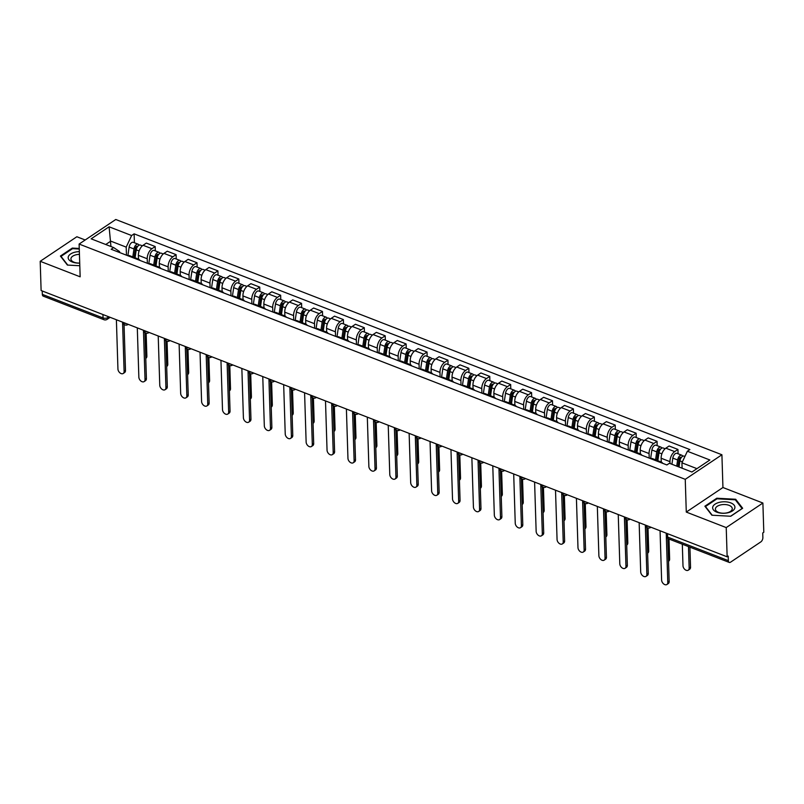 <?xml version="1.0" encoding="UTF-8"?>
<svg xmlns="http://www.w3.org/2000/svg" width="804" height="804" viewBox="0 0 804 804"><rect width="100%" height="100%" fill="white"/><g stroke="black" fill="none" stroke-linecap="round" stroke-linejoin="round"><path stroke-width="1.21" d="M85.194 239.984L76.852 236.748L40.2 261.3L41.115 290.535L727.148 556.81L726.223 527.585L762.885 503.023L722.937 487.515L721.912 454.762L115.776 219.492L79.114 244.054L685.249 479.325L686.284 512.078L726.223 527.585M762.885 503.023L763.8 532.258L762.735 532.972L762.875 537.524A3.427 1.869 111.2 0 1 760.825 541.896L730.585 562.157A3.427 1.869 111.2 0 1 729.248 562.418L668.526 538.851A3.427 1.869 -68.8 0 1 667.632 537.082L728.354 560.649A3.427 1.869 111.2 0 0 729.248 562.418M40.2 261.3L80.149 276.807L79.114 244.054M102.942 314.535L103.053 317.942A3.427 1.869 -68.8 0 0 103.947 319.711L43.225 296.133A3.427 1.869 -68.8 0 1 42.331 294.375L103.053 317.942A3.427 1.769 -1.8 0 0 107.867 317.55L108.912 316.846M42.22 290.968L42.331 294.375M728.354 560.649L728.213 556.097L727.148 556.81M670.044 463.526L669.983 461.667A7.889 4.301 -68.8 0 1 674.687 451.617L677.943 449.436L669.099 445.999L665.843 448.18A7.889 4.301 111.2 0 0 661.139 458.23L661.26 462.029M659.411 462.049A7.889 4.301 -68.8 0 1 661.3 462.049A7.889 4.301 -68.8 0 1 662.687 463.325M678.084 453.778L677.943 449.436M661.3 462.049L652.446 458.612A7.889 4.301 111.2 0 0 650.567 458.622M649.22 458.099L649.069 453.556A7.889 4.301 -68.8 0 1 653.773 443.506L657.039 441.316L648.195 437.889L644.929 440.069A7.889 4.301 111.2 0 0 640.225 450.119L640.346 453.918M638.497 453.938A7.889 4.301 -68.8 0 1 640.386 453.928A7.889 4.301 -68.8 0 1 641.773 455.205M657.169 445.657L657.039 441.316M640.386 453.928L631.542 450.501A7.889 4.301 111.2 0 0 629.653 450.501M628.306 449.979L628.165 445.436A7.889 4.301 -68.8 0 1 632.869 435.386L636.125 433.205L627.281 429.768L624.025 431.949A7.889 4.301 111.2 0 0 619.321 441.999L619.432 445.798M617.593 445.818A7.889 4.301 -68.8 0 1 619.472 445.818A7.889 4.301 -68.8 0 1 620.869 447.094M636.265 437.547L636.125 433.205M619.472 445.818L610.628 442.381A7.889 4.301 111.2 0 0 608.739 442.391M607.392 441.868L607.251 437.316A7.889 4.301 -68.8 0 1 611.955 427.266L615.221 425.085L606.367 421.648L603.111 423.839A7.889 4.301 111.2 0 0 598.407 433.889L598.528 437.688M596.679 437.708A7.889 4.301 -68.8 0 1 598.568 437.698A7.889 4.301 -68.8 0 1 599.955 438.974M615.351 429.426L615.221 425.085M598.568 437.698L589.714 434.26A7.889 4.301 111.2 0 0 587.835 434.271M586.488 433.748L586.347 429.205A7.889 4.301 -68.8 0 1 591.051 419.155L594.307 416.964L585.463 413.537L582.196 415.718A7.889 4.301 111.2 0 0 577.493 425.768L577.614 429.567M575.764 429.587A7.889 4.301 -68.8 0 1 577.654 429.577A7.889 4.301 -68.8 0 1 579.041 430.864M594.437 421.316L594.307 416.964M577.654 429.577L568.81 426.15A7.889 4.301 111.2 0 0 566.92 426.15M565.574 425.628L565.433 421.085A7.889 4.301 -68.8 0 1 570.136 411.035L573.393 408.854L564.549 405.417L561.292 407.598A7.889 4.301 111.2 0 0 556.589 417.658L556.7 421.447A7.889 4.301 -68.8 0 1 558.137 422.743M554.861 421.467A7.889 4.301 -68.8 0 1 556.74 421.467L547.896 418.03A7.889 4.301 111.2 0 0 546.006 418.04M573.533 413.196L573.393 408.854M544.66 417.517L544.519 412.975A7.889 4.301 -68.8 0 1 549.222 402.925L552.489 400.734L543.635 397.307L540.378 399.487A7.889 4.301 111.2 0 0 535.675 409.537L535.796 413.336A7.889 4.301 -68.8 0 1 537.223 414.623M533.946 413.356A7.889 4.301 -68.8 0 1 535.836 413.346L526.992 409.919A7.889 4.301 111.2 0 0 525.102 409.919M552.619 405.075L552.489 400.734M523.756 409.397L523.615 404.854A7.889 4.301 -68.8 0 1 528.318 394.804L531.575 392.623L522.731 389.186L519.464 391.367A7.889 4.301 111.2 0 0 514.761 401.417L514.882 405.216M513.032 405.236A7.889 4.301 -68.8 0 1 514.922 405.236A7.889 4.301 -68.8 0 1 516.309 406.512M531.715 396.965L531.575 392.623M514.922 405.236L506.078 401.799A7.889 4.301 111.2 0 0 504.188 401.809M502.842 401.286L502.701 396.734A7.889 4.301 -68.8 0 1 507.404 386.684L510.661 384.503L501.817 381.066L498.56 383.257A7.889 4.301 111.2 0 0 493.857 393.307L493.978 397.106M492.128 397.126A7.889 4.301 -68.8 0 1 494.008 397.116A7.889 4.301 -68.8 0 1 495.405 398.392M510.801 388.845L510.661 384.503M494.008 397.116L485.164 393.679A7.889 4.301 111.2 0 0 483.274 393.689M481.928 393.166L481.787 388.623A7.889 4.301 -68.8 0 1 486.49 378.573L489.757 376.383L480.903 372.955L477.646 375.136A7.889 4.301 111.2 0 0 472.943 385.186L473.064 388.985M471.214 389.005A7.889 4.301 -68.8 0 1 473.104 388.995A7.889 4.301 -68.8 0 1 474.491 390.282M489.887 380.734L489.757 376.383M473.104 388.995L464.26 385.568A7.889 4.301 111.2 0 0 462.37 385.568M461.024 385.046L460.883 380.503A7.889 4.301 -68.8 0 1 465.586 370.453L468.843 368.272L459.999 364.835L456.732 367.016A7.889 4.301 111.2 0 0 452.029 377.076L452.149 380.865M450.3 380.895A7.889 4.301 -68.8 0 1 452.19 380.885A7.889 4.301 -68.8 0 1 453.577 382.161M468.983 372.614L468.843 368.272M452.19 380.885L443.346 377.448A7.889 4.301 111.2 0 0 441.456 377.458M440.11 376.935L439.969 372.393A7.889 4.301 -68.8 0 1 444.672 362.343L447.928 360.152L439.084 356.725L435.828 358.906A7.889 4.301 111.2 0 0 431.125 368.956L431.245 372.754M429.396 372.775A7.889 4.301 -68.8 0 1 431.286 372.765A7.889 4.301 -68.8 0 1 432.673 374.041M448.069 364.493L447.928 360.152M431.286 372.765L422.432 369.337A7.889 4.301 111.2 0 0 420.552 369.337M419.206 368.815L419.055 364.272A7.889 4.301 -68.8 0 1 423.758 354.222L427.024 352.041L418.17 348.604L414.914 350.785A7.889 4.301 111.2 0 0 410.211 360.835L410.331 364.634M408.482 364.654A7.889 4.301 -68.8 0 1 410.372 364.654A7.889 4.301 -68.8 0 1 411.759 365.931M427.155 356.383L427.024 352.041M410.372 364.654L401.528 361.217A7.889 4.301 111.2 0 0 399.638 361.227M398.292 360.705L398.151 356.152A7.889 4.301 -68.8 0 1 402.854 346.102L406.11 343.921L397.266 340.484L394 342.675A7.889 4.301 111.2 0 0 389.297 352.725L389.417 356.524A7.889 4.301 -68.8 0 1 390.844 357.81M387.578 356.544A7.889 4.301 -68.8 0 1 389.458 356.534L380.614 353.097A7.889 4.301 111.2 0 0 378.724 353.107M406.251 348.263L406.11 343.921M377.377 352.584L377.237 348.042A7.889 4.301 -68.8 0 1 381.94 337.992L385.196 335.801L376.352 332.374L373.096 334.554A7.889 4.301 111.2 0 0 368.393 344.604L368.513 348.403M366.664 348.423A7.889 4.301 -68.8 0 1 368.554 348.423A7.889 4.301 -68.8 0 1 369.94 349.7M385.337 340.152L385.196 335.801M368.554 348.423L359.7 344.986A7.889 4.301 111.2 0 0 357.82 344.986M356.473 344.464L356.323 339.921A7.889 4.301 -68.8 0 1 361.026 329.871L364.292 327.69L355.448 324.253L352.182 326.444A7.889 4.301 111.2 0 0 347.479 336.494L347.599 340.283M345.75 340.313A7.889 4.301 -68.8 0 1 347.64 340.303A7.889 4.301 -68.8 0 1 349.026 341.579M364.423 332.032L364.292 327.69M347.64 340.303L338.796 336.866A7.889 4.301 111.2 0 0 336.906 336.876M335.559 336.353L335.419 331.811A7.889 4.301 -68.8 0 1 340.122 321.761L343.378 319.57L334.534 316.143L331.278 318.324A7.889 4.301 111.2 0 0 326.565 328.374L326.685 332.173M324.846 332.193A7.889 4.301 -68.8 0 1 326.726 332.183A7.889 4.301 -68.8 0 1 328.112 333.459M343.519 323.911L343.378 319.57M326.726 332.183L317.881 328.756A7.889 4.301 111.2 0 0 315.992 328.756M314.645 328.233L314.505 323.69A7.889 4.301 -68.8 0 1 319.208 313.64L322.464 311.46L313.62 308.022L310.364 310.203A7.889 4.301 111.2 0 0 305.661 320.253L305.781 324.052M303.932 324.072A7.889 4.301 -68.8 0 1 305.821 324.072A7.889 4.301 -68.8 0 1 307.208 325.349M322.605 315.801L322.464 311.46M305.821 324.072L296.967 320.635A7.889 4.301 111.2 0 0 295.088 320.645M293.741 320.123L293.591 315.57A7.889 4.301 -68.8 0 1 298.304 305.52L301.56 303.339L292.716 299.902L289.45 302.093A7.889 4.301 111.2 0 0 284.747 312.143L284.867 315.942M283.018 315.962A7.889 4.301 -68.8 0 1 284.907 315.952A7.889 4.301 -68.8 0 1 286.294 317.228M301.691 307.681L301.56 303.339M284.907 315.952L276.063 312.515A7.889 4.301 111.2 0 0 274.174 312.525M272.827 312.002L272.687 307.46A7.889 4.301 -68.8 0 1 277.39 297.41L280.646 295.229L271.802 291.792L268.546 293.973A7.889 4.301 111.2 0 0 263.843 304.023L263.953 307.821M262.114 307.842A7.889 4.301 -68.8 0 1 263.993 307.842A7.889 4.301 -68.8 0 1 265.39 309.118M280.787 299.57L280.646 295.229M263.993 307.842L255.149 304.404A7.889 4.301 111.2 0 0 253.26 304.404M251.913 303.882L251.773 299.339A7.889 4.301 -68.8 0 1 256.476 289.289L259.742 287.108L250.888 283.671L247.632 285.862A7.889 4.301 111.2 0 0 242.929 295.912L243.049 299.701M241.2 299.731A7.889 4.301 -68.8 0 1 243.089 299.721A7.889 4.301 -68.8 0 1 244.476 300.997M259.873 291.45L259.742 287.108M243.089 299.721L234.235 296.284A7.889 4.301 111.2 0 0 232.356 296.294M231.009 295.772L230.869 291.229A7.889 4.301 -68.8 0 1 235.572 281.179L238.828 278.988L229.984 275.561L226.718 277.742A7.889 4.301 111.2 0 0 222.015 287.792L222.135 291.591A7.889 4.301 -68.8 0 1 223.562 292.877M220.286 291.611A7.889 4.301 -68.8 0 1 222.175 291.601L213.331 288.174A7.889 4.301 111.2 0 0 211.442 288.174M238.959 283.33L238.828 278.988M210.095 287.651L209.955 283.108A7.889 4.301 -68.8 0 1 214.658 273.058L217.914 270.878L209.07 267.441L205.814 269.621A7.889 4.301 111.2 0 0 201.111 279.671L201.221 283.47M199.382 283.49A7.889 4.301 -68.8 0 1 201.261 283.49A7.889 4.301 -68.8 0 1 202.658 284.767M218.055 275.219L217.914 270.878M201.261 283.49L192.417 280.053A7.889 4.301 111.2 0 0 190.528 280.063M189.181 279.541L189.04 274.988A7.889 4.301 -68.8 0 1 193.744 264.938L197.01 262.757L188.156 259.32L184.9 261.511A7.889 4.301 111.2 0 0 180.196 271.561L180.317 275.36M178.468 275.38A7.889 4.301 -68.8 0 1 180.357 275.37A7.889 4.301 -68.8 0 1 181.744 276.646M197.141 267.099L197.01 262.757M180.357 275.37L171.513 271.933A7.889 4.301 111.2 0 0 169.624 271.943M168.277 271.42L168.136 266.878A7.889 4.301 -68.8 0 1 172.84 256.828L176.096 254.647L167.252 251.21L163.986 253.391A7.889 4.301 111.2 0 0 159.282 263.441L159.403 267.24M157.554 267.26A7.889 4.301 -68.8 0 1 159.443 267.26A7.889 4.301 -68.8 0 1 160.83 268.536M176.237 258.988L176.096 254.647M159.443 267.26L150.599 263.823A7.889 4.301 111.2 0 0 148.71 263.833M147.363 263.3L147.222 258.757A7.889 4.301 -68.8 0 1 151.926 248.707L155.182 246.526L146.338 243.089L143.082 245.28A7.889 4.301 111.2 0 0 138.378 255.33L138.499 259.119M136.65 259.149A7.889 4.301 -68.8 0 1 138.539 259.139A7.889 4.301 -68.8 0 1 139.926 260.416M155.323 250.868L155.182 246.526M138.539 259.139L129.685 255.702A7.889 4.301 111.2 0 0 127.806 255.712M696.947 468.652L681.933 462.823L682.104 468.209M681.933 462.823L687.36 451.245L709.872 459.988L691.922 472.018L669.4 463.275L666.888 464.953L111.153 249.25L113.665 247.572L91.143 238.828L109.103 226.798L131.625 235.542L126.198 247.119L110.781 241.14L105.766 244.496M687.36 451.245L689.872 449.567L134.127 233.853L131.625 235.542M721.912 454.762L685.249 479.325M722.937 487.515L686.284 512.078M704.887 506.208L711.872 515.213L730.756 516.248L742.665 508.269L735.68 499.264L716.796 498.229L704.887 506.208M79.254 248.456L72.32 248.074L60.411 256.054L67.395 265.069L79.797 265.742M110.952 246.516L109.103 226.798M126.459 255.19L126.198 247.119M113.665 247.572L119.575 251.562L119.605 252.526M134.409 242.758L134.127 233.853M716.816 498.942L716.796 498.229M735.72 500.309L735.68 499.264M72.35 248.788L72.32 248.074M667.812 538.469L669.169 581.493A3.94 2.613 56.2 0 1 668.285 583.573L666.888 584.508A3.94 2.613 -123.8 0 0 667.782 582.428L666.235 533.173M660.064 530.781L661.612 580.036A3.94 2.613 -123.8 0 0 663.571 583.865A3.94 2.613 -123.8 0 0 666.888 584.508M679.018 467.003L679.923 460.863A4.291 2.342 -68.8 0 1 684.083 456.109L684.928 456.431M682.315 544.197L682.988 565.714A3.94 2.613 -123.8 0 0 684.948 569.544A3.94 2.613 -123.8 0 0 688.264 570.187A3.94 2.613 -123.8 0 0 689.149 568.106L688.475 546.589M677.963 466.601L678.998 459.586A2.06 1.126 -68.8 0 1 680.998 457.295A2.06 1.126 -68.8 0 1 681.289 457.536M676.737 466.119L677.641 459.978A4.291 2.342 -68.8 0 1 681.802 455.225A4.291 2.342 -68.8 0 1 682.717 456.25M671.913 464.25L672.817 458.109A4.291 2.342 -68.8 0 1 676.978 453.345L681.802 455.225M689.912 547.142L690.546 567.172A3.94 2.613 56.2 0 1 689.651 569.252L688.264 570.187M646.808 527.414L648.255 573.383A3.94 2.613 56.2 0 1 647.371 575.463L645.984 576.388A3.94 2.613 -123.8 0 0 646.868 574.307L645.321 525.052M639.15 522.66L640.698 571.915A3.94 2.613 -123.8 0 0 642.667 575.744A3.94 2.613 -123.8 0 0 645.984 576.388M625.904 519.294L627.351 565.262A3.94 2.613 56.2 0 1 626.457 567.343L625.07 568.277A3.94 2.613 -123.8 0 0 625.954 566.197L624.406 516.932M618.246 514.54L619.794 563.805A3.94 2.613 -123.8 0 0 621.753 567.624A3.94 2.613 -123.8 0 0 625.07 568.277M734.806 508.128A11.145 5.749 -1.8 0 0 725.449 501.807A11.145 5.749 -1.8 0 0 712.766 506.932A11.145 5.749 -1.8 0 0 722.123 513.253A11.145 5.749 -1.8 0 0 734.806 508.128M732.173 509.324A8.442 4.352 -1.8 0 0 732.263 508.6A8.442 4.352 -1.8 0 0 724.394 504.52A8.442 4.352 -1.8 0 0 715.49 508.419A8.442 4.352 -1.8 0 0 715.389 509.133A8.442 4.352 -1.8 0 0 723.268 513.223A8.442 4.352 -1.8 0 0 732.173 509.324M712.223 515.233L705.48 506.53L717.017 498.802L735.328 499.797L742.092 508.53L730.585 516.238M79.355 251.632A11.145 5.749 -1.8 0 0 68.3 256.777A11.145 5.749 -1.8 0 0 79.717 263.119M79.435 254.365A8.442 4.352 -1.8 0 0 71.013 258.265A8.442 4.352 -1.8 0 0 70.923 258.988A8.442 4.352 -1.8 0 0 79.717 263.059M67.757 265.089L61.014 256.386L72.551 248.657L79.274 249.019M657.833 460.702L659.009 452.742A4.291 2.342 -68.8 0 1 663.169 447.989L665.119 448.743M656.788 460.3L658.084 451.466A2.06 1.126 -68.8 0 1 660.084 449.185A2.06 1.126 -68.8 0 1 660.385 449.416M655.561 459.818L656.727 451.858A4.291 2.342 -68.8 0 1 660.888 447.104A4.291 2.342 -68.8 0 1 661.803 448.14M650.637 458.592L651.903 449.989A4.291 2.342 -68.8 0 1 656.064 445.235L660.888 447.104M668.998 539.032L669.631 559.061A3.94 2.613 56.2 0 1 668.747 561.142L668.536 561.282M636.929 452.592L638.105 444.632A4.291 2.342 -68.8 0 1 642.255 439.868L644.205 440.632M635.874 452.18L637.18 443.346A2.06 1.126 -68.8 0 1 639.17 441.064A2.06 1.126 -68.8 0 1 639.471 441.296M634.647 451.707L635.823 443.748A4.291 2.342 -68.8 0 1 639.984 438.984A4.291 2.342 -68.8 0 1 640.889 440.019M629.723 450.481L630.999 441.868A4.291 2.342 -68.8 0 1 635.16 437.115L639.984 438.984M647.994 527.937L648.717 550.941A3.94 2.613 56.2 0 1 647.833 553.021L647.622 553.162M604.99 511.183L606.437 557.152A3.94 2.613 56.2 0 1 605.553 559.232L604.156 560.157A3.94 2.613 -123.8 0 0 605.05 558.076L603.502 508.821M597.332 506.43L598.879 555.685A3.94 2.613 -123.8 0 0 600.839 559.514A3.94 2.613 -123.8 0 0 604.156 560.157M584.086 503.063L585.523 549.031A3.94 2.613 56.2 0 1 584.639 551.112L583.252 552.046A3.94 2.613 -123.8 0 0 584.136 549.966L582.588 500.701M576.418 498.309L577.976 547.564A3.94 2.613 -123.8 0 0 579.935 551.393A3.94 2.613 -123.8 0 0 583.252 552.046M563.172 494.942L564.619 540.911A3.94 2.613 56.2 0 1 563.725 542.991L562.338 543.926A3.94 2.613 -123.8 0 0 563.222 541.846L561.674 492.591M555.514 490.199L557.061 539.454A3.94 2.613 -123.8 0 0 559.021 543.283A3.94 2.613 -123.8 0 0 562.338 543.926M616.015 444.471L617.191 436.512A4.291 2.342 -68.8 0 1 621.351 431.758L623.301 432.512M614.97 444.059L616.266 435.235A2.06 1.126 -68.8 0 1 618.266 432.954A2.06 1.126 -68.8 0 1 618.557 433.185M613.733 443.587L614.909 435.627A4.291 2.342 -68.8 0 1 619.07 430.874A4.291 2.342 -68.8 0 1 619.984 431.909M608.819 442.361L610.085 433.758A4.291 2.342 -68.8 0 1 614.246 428.994L619.07 430.874M627.09 519.816L627.813 542.831A3.94 2.613 56.2 0 1 626.919 544.911L626.708 545.052M595.111 436.351L596.277 428.401A4.291 2.342 -68.8 0 1 600.437 423.638L602.387 424.391M594.055 435.949L595.352 427.115A2.06 1.126 -68.8 0 1 597.352 424.834A2.06 1.126 -68.8 0 1 597.653 425.065M592.829 435.466L594.005 427.517A4.291 2.342 -68.8 0 1 598.156 422.753A4.291 2.342 -68.8 0 1 599.07 423.788M587.905 434.25L589.171 425.638A4.291 2.342 -68.8 0 1 593.332 420.884L598.156 422.753M606.176 511.706L606.899 534.71A3.94 2.613 56.2 0 1 606.015 536.791L605.804 536.931M574.197 428.241L575.373 420.281A4.291 2.342 -68.8 0 1 579.523 415.527L581.473 416.281M573.141 427.828L574.448 419.005A2.06 1.126 -68.8 0 1 576.438 416.713A2.06 1.126 -68.8 0 1 576.739 416.954M571.915 427.356L573.091 419.397A4.291 2.342 -68.8 0 1 577.252 414.643A4.291 2.342 -68.8 0 1 578.156 415.668M566.991 426.13L568.267 417.527A4.291 2.342 -68.8 0 1 572.428 412.764L577.252 414.643M585.262 503.585L585.985 526.6A3.94 2.613 56.2 0 1 585.101 528.67L584.89 528.821M542.258 486.832L543.705 532.801A3.94 2.613 56.2 0 1 542.821 534.881L541.424 535.806A3.94 2.613 -123.8 0 0 542.318 533.725L540.77 484.47M534.6 482.078L536.147 531.333A3.94 2.613 -123.8 0 0 538.107 535.162A3.94 2.613 -123.8 0 0 541.424 535.806M553.283 420.12L554.458 412.161A4.291 2.342 -68.8 0 1 558.619 407.407L560.569 408.161M552.237 419.718L553.534 410.884A2.06 1.126 -68.8 0 1 555.534 408.603A2.06 1.126 -68.8 0 1 555.835 408.834M551.011 419.236L552.177 411.276A4.291 2.342 -68.8 0 1 556.338 406.522A4.291 2.342 -68.8 0 1 557.252 407.558M546.087 418.01L547.353 409.407A4.291 2.342 -68.8 0 1 551.514 404.653L556.338 406.522M564.358 495.475L565.081 518.479A3.94 2.613 56.2 0 1 564.187 520.56L563.976 520.701M521.354 478.712L522.791 524.68A3.94 2.613 56.2 0 1 521.907 526.761L520.52 527.695A3.94 2.613 -123.8 0 0 521.404 525.615L519.856 476.35M513.696 473.958L515.243 523.223A3.94 2.613 -123.8 0 0 517.203 527.042A3.94 2.613 -123.8 0 0 520.52 527.695M532.379 412.01L533.544 404.05A4.291 2.342 -68.8 0 1 537.705 399.286L539.655 400.05M531.323 411.598L532.63 402.764A2.06 1.126 -68.8 0 1 534.62 400.482A2.06 1.126 -68.8 0 1 534.921 400.724M530.097 411.125L531.273 403.166A4.291 2.342 -68.8 0 1 535.424 398.402A4.291 2.342 -68.8 0 1 536.338 399.437M525.173 409.899L526.439 401.286A4.291 2.342 -68.8 0 1 530.6 396.533L535.424 398.402M543.444 487.355L544.167 510.359A3.94 2.613 56.2 0 1 543.283 512.439L543.072 512.58M500.44 470.601L501.887 516.57A3.94 2.613 56.2 0 1 500.992 518.65L499.606 519.575A3.94 2.613 -123.8 0 0 500.49 517.495L498.942 468.24M492.782 465.848L494.329 515.103A3.94 2.613 -123.8 0 0 496.289 518.932A3.94 2.613 -123.8 0 0 499.606 519.575M511.465 403.889L512.64 395.93A4.291 2.342 -68.8 0 1 516.801 391.176L518.741 391.93M510.409 403.477L511.716 394.653A2.06 1.126 -68.8 0 1 513.716 392.372A2.06 1.126 -68.8 0 1 514.007 392.603M509.183 403.005L510.359 395.045A4.291 2.342 -68.8 0 1 514.52 390.292A4.291 2.342 -68.8 0 1 515.424 391.327M504.269 401.779L505.535 393.176A4.291 2.342 -68.8 0 1 509.696 388.412L514.52 390.292M522.54 479.234L523.263 502.249A3.94 2.613 56.2 0 1 522.369 504.329L522.158 504.47M479.526 462.481L480.973 508.45A3.94 2.613 56.2 0 1 480.088 510.53L478.702 511.465A3.94 2.613 -123.8 0 0 479.586 509.384L478.038 460.119M471.868 457.727L473.415 506.982A3.94 2.613 -123.8 0 0 475.375 510.811A3.94 2.613 -123.8 0 0 478.702 511.465M490.551 395.769L491.726 387.819A4.291 2.342 -68.8 0 1 495.887 383.056L497.837 383.809M489.505 395.367L490.802 386.533A2.06 1.126 -68.8 0 1 492.802 384.252A2.06 1.126 -68.8 0 1 493.103 384.483M488.279 394.885L489.445 386.935A4.291 2.342 -68.8 0 1 493.606 382.171A4.291 2.342 -68.8 0 1 494.52 383.206M483.355 393.669L484.621 385.056A4.291 2.342 -68.8 0 1 488.782 380.302L493.606 382.171M501.626 471.124L502.349 494.128A3.94 2.613 56.2 0 1 501.465 496.209L501.254 496.349M458.622 454.361L460.059 500.329A3.94 2.613 56.2 0 1 459.174 502.41L457.788 503.344A3.94 2.613 -123.8 0 0 458.672 501.264L457.124 452.009M450.964 449.617L452.511 498.872A3.94 2.613 -123.8 0 0 454.471 502.701A3.94 2.613 -123.8 0 0 457.788 503.344M469.647 387.659L470.812 379.699A4.291 2.342 -68.8 0 1 474.973 374.945L476.923 375.699M468.591 387.247L469.898 378.423A2.06 1.126 -68.8 0 1 471.888 376.131A2.06 1.126 -68.8 0 1 472.189 376.372M467.365 386.774L468.541 378.815A4.291 2.342 -68.8 0 1 472.702 374.061A4.291 2.342 -68.8 0 1 473.606 375.086M462.441 385.548L463.717 376.945A4.291 2.342 -68.8 0 1 467.868 372.182L472.702 374.061M480.712 463.003L481.435 486.018A3.94 2.613 56.2 0 1 480.551 488.098L480.34 488.239M437.708 446.25L439.155 492.219A3.94 2.613 56.2 0 1 438.26 494.299L436.873 495.224A3.94 2.613 -123.8 0 0 437.768 493.143L436.22 443.888M430.05 441.496L431.597 490.752A3.94 2.613 -123.8 0 0 433.557 494.581A3.94 2.613 -123.8 0 0 436.873 495.224M448.732 379.538L449.908 371.579A4.291 2.342 -68.8 0 1 454.069 366.825L456.009 367.579M447.677 379.136L448.984 370.302A2.06 1.126 -68.8 0 1 450.984 368.021A2.06 1.126 -68.8 0 1 451.275 368.252M446.451 378.654L447.627 370.694A4.291 2.342 -68.8 0 1 451.788 365.941A4.291 2.342 -68.8 0 1 452.692 366.976M441.537 377.428L442.803 368.825A4.291 2.342 -68.8 0 1 446.964 364.071L451.788 365.941M459.808 454.893L460.531 477.898A3.94 2.613 56.2 0 1 459.637 479.978L459.426 480.119M416.794 438.13L418.241 484.098A3.94 2.613 56.2 0 1 417.356 486.179L415.969 487.113A3.94 2.613 -123.8 0 0 416.854 485.033L415.306 435.778M409.135 433.376L410.683 482.641A3.94 2.613 -123.8 0 0 412.643 486.46A3.94 2.613 -123.8 0 0 415.969 487.113M427.818 371.428L428.994 363.468A4.291 2.342 -68.8 0 1 433.155 358.705L435.105 359.468M426.773 371.016L428.07 362.182A2.06 1.126 -68.8 0 1 430.07 359.901A2.06 1.126 -68.8 0 1 430.371 360.142M425.547 370.543L426.713 362.584A4.291 2.342 -68.8 0 1 430.874 357.82A4.291 2.342 -68.8 0 1 431.788 358.855M420.623 369.317L421.889 360.705A4.291 2.342 -68.8 0 1 426.05 355.951L430.874 357.82M438.894 446.773L439.617 469.777A3.94 2.613 56.2 0 1 438.733 471.858L438.522 471.998M395.89 430.019L397.327 475.988A3.94 2.613 56.2 0 1 396.442 478.068L395.055 478.993A3.94 2.613 -123.8 0 0 395.94 476.913L394.392 427.658M388.231 425.266L389.779 474.521A3.94 2.613 -123.8 0 0 391.739 478.35A3.94 2.613 -123.8 0 0 395.055 478.993M406.914 363.307L408.08 355.348A4.291 2.342 -68.8 0 1 412.241 350.594L414.191 351.348M405.859 362.905L407.166 354.072A2.06 1.126 -68.8 0 1 409.156 351.79A2.06 1.126 -68.8 0 1 409.457 352.021M404.633 362.423L405.809 354.463A4.291 2.342 -68.8 0 1 409.97 349.71A4.291 2.342 -68.8 0 1 410.874 350.745M399.709 361.197L400.985 352.594A4.291 2.342 -68.8 0 1 405.136 347.83L409.97 349.71M417.979 438.662L418.703 461.667A3.94 2.613 56.2 0 1 417.819 463.747L417.608 463.888M374.976 421.899L376.423 467.868A3.94 2.613 56.2 0 1 375.538 469.948L374.141 470.883A3.94 2.613 -123.8 0 0 375.036 468.802L373.488 419.537M367.317 417.145L368.865 466.41A3.94 2.613 -123.8 0 0 370.825 470.229A3.94 2.613 -123.8 0 0 374.141 470.883M386 355.197L387.176 347.238A4.291 2.342 -68.8 0 1 391.337 342.474L393.277 343.228M384.945 354.785L386.252 345.951A2.06 1.126 -68.8 0 1 388.252 343.67A2.06 1.126 -68.8 0 1 388.543 343.901M383.719 354.303L384.895 346.353A4.291 2.342 -68.8 0 1 389.056 341.589A4.291 2.342 -68.8 0 1 389.97 342.625M378.805 353.087L380.071 344.474A4.291 2.342 -68.8 0 1 384.232 339.72L389.056 341.589M397.075 430.542L397.799 453.546A3.94 2.613 56.2 0 1 396.905 455.627L396.694 455.767M354.061 413.789L355.509 459.747A3.94 2.613 56.2 0 1 354.624 461.828L353.237 462.762A3.94 2.613 -123.8 0 0 354.122 460.682L352.574 411.427M346.403 409.035L347.951 458.29A3.94 2.613 -123.8 0 0 349.921 462.119A3.94 2.613 -123.8 0 0 353.237 462.762M365.086 347.077L366.262 339.117A4.291 2.342 -68.8 0 1 370.423 334.363L372.373 335.117M364.041 346.665L365.338 337.841A2.06 1.126 -68.8 0 1 367.338 335.549A2.06 1.126 -68.8 0 1 367.639 335.791M362.815 346.192L363.981 338.233A4.291 2.342 -68.8 0 1 368.142 333.479A4.291 2.342 -68.8 0 1 369.056 334.504M357.891 344.966L359.157 336.363A4.291 2.342 -68.8 0 1 363.318 331.6L368.142 333.479M376.161 422.422L376.885 445.436A3.94 2.613 56.2 0 1 376.001 447.516L375.79 447.657M333.157 405.668L334.605 451.637A3.94 2.613 56.2 0 1 333.71 453.717L332.323 454.642A3.94 2.613 -123.8 0 0 333.208 452.562L331.66 403.306M325.499 400.915L327.047 450.17A3.94 2.613 -123.8 0 0 329.007 453.999A3.94 2.613 -123.8 0 0 332.323 454.642M344.182 338.956L345.358 330.997A4.291 2.342 -68.8 0 1 349.509 326.243L351.459 326.997M343.127 338.554L344.434 329.72A2.06 1.126 -68.8 0 1 346.423 327.439A2.06 1.126 -68.8 0 1 346.725 327.67M341.901 338.072L343.077 330.112A4.291 2.342 -68.8 0 1 347.238 325.359A4.291 2.342 -68.8 0 1 348.142 326.394M336.976 336.856L338.253 328.243A4.291 2.342 -68.8 0 1 342.414 323.489L347.238 325.359M355.247 414.311L355.971 437.316A3.94 2.613 56.2 0 1 355.087 439.396L354.876 439.537M312.243 397.548L313.691 443.517A3.94 2.613 56.2 0 1 312.806 445.597L311.409 446.532A3.94 2.613 -123.8 0 0 312.304 444.451L310.756 395.196M304.585 392.794L306.133 442.059A3.94 2.613 -123.8 0 0 308.093 445.878A3.94 2.613 -123.8 0 0 311.409 446.532M323.268 330.846L324.444 322.886A4.291 2.342 -68.8 0 1 328.605 318.123L330.555 318.886M322.223 330.434L323.52 321.6A2.06 1.126 -68.8 0 1 325.519 319.319A2.06 1.126 -68.8 0 1 325.811 319.56M320.987 329.962L322.163 322.002A4.291 2.342 -68.8 0 1 326.323 317.238A4.291 2.342 -68.8 0 1 327.238 318.273M316.072 328.736L317.339 320.123A4.291 2.342 -68.8 0 1 321.499 315.369L326.323 317.238M334.343 406.191L335.067 429.195A3.94 2.613 56.2 0 1 334.173 431.276L333.962 431.416M291.339 389.437L292.777 435.406A3.94 2.613 56.2 0 1 291.892 437.487L290.505 438.411A3.94 2.613 -123.8 0 0 291.39 436.331L289.842 387.076M283.671 384.684L285.229 433.939A3.94 2.613 -123.8 0 0 287.189 437.768A3.94 2.613 -123.8 0 0 290.505 438.411M302.364 322.726L303.53 314.766A4.291 2.342 -68.8 0 1 307.691 310.012L309.64 310.766M301.309 322.324L302.606 313.49A2.06 1.126 -68.8 0 1 304.605 311.208A2.06 1.126 -68.8 0 1 304.907 311.439M300.083 321.841L301.259 313.882A4.291 2.342 -68.8 0 1 305.409 309.128A4.291 2.342 -68.8 0 1 306.324 310.163M295.158 320.615L296.425 312.012A4.291 2.342 -68.8 0 1 300.585 307.249L305.409 309.128M313.429 398.08L314.153 421.085A3.94 2.613 56.2 0 1 313.269 423.165L313.057 423.306M270.425 381.317L271.873 427.286A3.94 2.613 56.2 0 1 270.978 429.366L269.591 430.301A3.94 2.613 -123.8 0 0 270.476 428.22L268.928 378.955M262.767 376.563L264.315 425.829A3.94 2.613 -123.8 0 0 266.275 429.648A3.94 2.613 -123.8 0 0 269.591 430.301M281.45 314.615L282.626 306.656A4.291 2.342 -68.8 0 1 286.777 301.892L288.726 302.646M280.395 314.203L281.701 305.369A2.06 1.126 -68.8 0 1 283.691 303.088A2.06 1.126 -68.8 0 1 283.993 303.319M279.169 313.731L280.345 305.771A4.291 2.342 -68.8 0 1 284.505 301.008A4.291 2.342 -68.8 0 1 285.41 302.043M274.244 312.505L275.521 303.892A4.291 2.342 -68.8 0 1 279.681 299.138L284.505 301.008M292.515 389.96L293.239 412.965A3.94 2.613 56.2 0 1 292.354 415.045L292.143 415.186M249.511 373.207L250.959 419.165A3.94 2.613 56.2 0 1 250.074 421.246L248.677 422.18A3.94 2.613 -123.8 0 0 249.572 420.1L248.024 370.845M241.853 368.453L243.401 417.708A3.94 2.613 -123.8 0 0 245.361 421.537A3.94 2.613 -123.8 0 0 248.677 422.18M260.536 306.495L261.712 298.535A4.291 2.342 -68.8 0 1 265.873 293.782L267.822 294.535M259.491 306.083L260.787 297.259A2.06 1.126 -68.8 0 1 262.787 294.967A2.06 1.126 -68.8 0 1 263.079 295.209M258.255 305.61L259.431 297.651A4.291 2.342 -68.8 0 1 263.591 292.897A4.291 2.342 -68.8 0 1 264.506 293.922M253.34 304.384L254.607 295.782A4.291 2.342 -68.8 0 1 258.767 291.018L263.591 292.897M271.611 381.84L272.335 404.854A3.94 2.613 56.2 0 1 271.44 406.935L271.229 407.075M228.607 365.086L230.044 411.055A3.94 2.613 56.2 0 1 229.16 413.135L227.773 414.06A3.94 2.613 -123.8 0 0 228.658 411.98L227.11 362.725M220.949 360.333L222.497 409.588A3.94 2.613 -123.8 0 0 224.457 413.417A3.94 2.613 -123.8 0 0 227.773 414.06M239.632 298.374L240.798 290.415A4.291 2.342 -68.8 0 1 244.959 285.661L246.908 286.415M238.577 297.972L239.883 289.138A2.06 1.126 -68.8 0 1 241.873 286.857A2.06 1.126 -68.8 0 1 242.175 287.088M237.351 297.49L238.527 289.53A4.291 2.342 -68.8 0 1 242.677 284.777A4.291 2.342 -68.8 0 1 243.592 285.812M232.426 296.274L233.693 287.661A4.291 2.342 -68.8 0 1 237.853 282.907L242.677 284.777M250.697 373.729L251.421 396.734A3.94 2.613 56.2 0 1 250.536 398.814L250.325 398.955M207.693 356.966L209.14 402.935A3.94 2.613 56.2 0 1 208.246 405.015L206.859 405.95A3.94 2.613 -123.8 0 0 207.744 403.869L206.196 354.614M200.035 352.212L201.583 401.477A3.94 2.613 -123.8 0 0 203.543 405.296A3.94 2.613 -123.8 0 0 206.859 405.95M218.718 290.264L219.894 282.304A4.291 2.342 -68.8 0 1 224.055 277.541L225.994 278.305M217.663 289.852L218.969 281.018A2.06 1.126 -68.8 0 1 220.969 278.737A2.06 1.126 -68.8 0 1 221.261 278.978M216.437 289.38L217.613 281.42A4.291 2.342 -68.8 0 1 221.773 276.656A4.291 2.342 -68.8 0 1 222.678 277.692M211.522 288.154L212.789 279.541A4.291 2.342 -68.8 0 1 216.949 274.787L221.773 276.656M229.793 365.609L230.507 388.613A3.94 2.613 56.2 0 1 229.622 390.694L229.411 390.834M186.779 348.856L188.226 394.824A3.94 2.613 56.2 0 1 187.342 396.905L185.945 397.829A3.94 2.613 -123.8 0 0 186.84 395.749L185.292 346.494M179.121 344.102L180.669 393.357A3.94 2.613 -123.8 0 0 182.629 397.186A3.94 2.613 -123.8 0 0 185.945 397.829M197.804 282.144L198.98 274.184A4.291 2.342 -68.8 0 1 203.141 269.43L205.09 270.184M196.759 281.742L198.055 272.908A2.06 1.126 -68.8 0 1 200.055 270.626A2.06 1.126 -68.8 0 1 200.357 270.858M195.533 281.259L196.699 273.3A4.291 2.342 -68.8 0 1 200.859 268.546A4.291 2.342 -68.8 0 1 201.774 269.581M190.608 280.033L191.875 271.43A4.291 2.342 -68.8 0 1 196.035 266.677L200.859 268.546M208.879 357.499L209.603 380.503A3.94 2.613 56.2 0 1 208.718 382.583L208.497 382.724M165.875 340.735L167.312 386.704A3.94 2.613 56.2 0 1 166.428 388.784L165.041 389.719A3.94 2.613 -123.8 0 0 165.925 387.639L164.378 338.373M158.217 335.982L159.765 385.247A3.94 2.613 -123.8 0 0 161.725 389.066A3.94 2.613 -123.8 0 0 165.041 389.719M176.9 274.033L178.066 266.074A4.291 2.342 -68.8 0 1 182.227 261.31L184.176 262.074M175.845 273.621L177.151 264.787A2.06 1.126 -68.8 0 1 179.141 262.506A2.06 1.126 -68.8 0 1 179.443 262.737M174.619 273.149L175.795 265.189A4.291 2.342 -68.8 0 1 179.955 260.426A4.291 2.342 -68.8 0 1 180.86 261.461M169.694 271.923L170.961 263.31A4.291 2.342 -68.8 0 1 175.121 258.556L179.955 260.426M187.965 349.378L188.689 372.383A3.94 2.613 56.2 0 1 187.804 374.463L187.593 374.604M144.961 332.625L146.408 378.583A3.94 2.613 56.2 0 1 145.514 380.664L144.127 381.598A3.94 2.613 -123.8 0 0 145.022 379.518L143.464 330.263M137.303 327.871L138.851 377.126A3.94 2.613 -123.8 0 0 140.811 380.955A3.94 2.613 -123.8 0 0 144.127 381.598M155.986 265.913L157.162 257.953A4.291 2.342 -68.8 0 1 161.323 253.2L163.262 253.953M154.931 265.501L156.237 256.677A2.06 1.126 -68.8 0 1 158.237 254.386A2.06 1.126 -68.8 0 1 158.529 254.627M153.705 265.029L154.881 257.069A4.291 2.342 -68.8 0 1 159.041 252.315A4.291 2.342 -68.8 0 1 159.946 253.34M148.79 263.802L150.057 255.2A4.291 2.342 -68.8 0 1 154.217 250.436L159.041 252.315M167.061 341.258L167.785 364.272A3.94 2.613 56.2 0 1 166.89 366.353L166.679 366.493M124.047 324.504L125.494 370.473A3.94 2.613 56.2 0 1 124.61 372.553L123.223 373.478A3.94 2.613 -123.8 0 0 124.107 371.408L122.56 322.143M116.389 319.751L117.937 369.006A3.94 2.613 -123.8 0 0 119.896 372.835A3.94 2.613 -123.8 0 0 123.223 373.478M135.072 257.793L136.248 249.833A4.291 2.342 -68.8 0 1 140.409 245.079L142.358 245.833M134.027 257.391L135.323 248.557A2.06 1.126 -68.8 0 1 137.323 246.275A2.06 1.126 -68.8 0 1 137.625 246.506M132.801 256.908L133.966 248.949A4.291 2.342 -68.8 0 1 138.127 244.195A4.291 2.342 -68.8 0 1 139.042 245.23M127.876 255.692L129.142 247.079A4.291 2.342 -68.8 0 1 133.303 242.326L138.127 244.195M146.147 333.147L146.871 356.152A3.94 2.613 56.2 0 1 145.986 358.232L145.775 358.373M122.68 322.193A3.427 1.769 -1.8 0 0 123.866 323.118A3.427 1.769 -1.8 0 0 125.937 323.459M143.594 330.313A3.427 1.769 -1.8 0 0 144.78 331.238A3.427 1.769 -1.8 0 0 146.851 331.57M164.498 338.424A3.427 1.769 -1.8 0 0 165.694 339.348A3.427 1.769 -1.8 0 0 167.755 339.69M185.412 346.544A3.427 1.769 -1.8 0 0 186.598 347.469A3.427 1.769 -1.8 0 0 188.669 347.81M206.326 354.654A3.427 1.769 -1.8 0 0 207.512 355.589A3.427 1.769 -1.8 0 0 209.583 355.921M227.23 362.775A3.427 1.769 -1.8 0 0 228.426 363.699A3.427 1.769 -1.8 0 0 230.487 364.041M248.145 370.885A3.427 1.769 -1.8 0 0 249.33 371.82A3.427 1.769 -1.8 0 0 251.401 372.151M269.059 379.006A3.427 1.769 -1.8 0 0 270.244 379.93A3.427 1.769 -1.8 0 0 272.315 380.272M289.963 387.126A3.427 1.769 -1.8 0 0 291.148 388.051A3.427 1.769 -1.8 0 0 293.219 388.382M310.877 395.236A3.427 1.769 -1.8 0 0 312.063 396.161A3.427 1.769 -1.8 0 0 314.133 396.503M331.781 403.357A3.427 1.769 -1.8 0 0 332.977 404.281A3.427 1.769 -1.8 0 0 335.047 404.623M352.695 411.467A3.427 1.769 -1.8 0 0 353.881 412.402A3.427 1.769 -1.8 0 0 355.951 412.733M373.609 419.587A3.427 1.769 -1.8 0 0 374.795 420.512A3.427 1.769 -1.8 0 0 376.865 420.854M394.513 427.708A3.427 1.769 -1.8 0 0 395.709 428.632A3.427 1.769 -1.8 0 0 397.779 428.964M415.427 435.818A3.427 1.769 -1.8 0 0 416.613 436.743A3.427 1.769 -1.8 0 0 418.683 437.085M436.341 443.939A3.427 1.769 -1.8 0 0 437.527 444.863A3.427 1.769 -1.8 0 0 439.597 445.205M457.245 452.049A3.427 1.769 -1.8 0 0 458.441 452.984A3.427 1.769 -1.8 0 0 460.501 453.315M478.159 460.169A3.427 1.769 -1.8 0 0 479.345 461.094A3.427 1.769 -1.8 0 0 481.415 461.436M499.073 468.29A3.427 1.769 -1.8 0 0 500.259 469.214A3.427 1.769 -1.8 0 0 502.329 469.546M519.977 476.4A3.427 1.769 -1.8 0 0 521.173 477.325A3.427 1.769 -1.8 0 0 523.233 477.666M540.891 484.521A3.427 1.769 -1.8 0 0 542.077 485.445A3.427 1.769 -1.8 0 0 544.147 485.787M561.805 492.631A3.427 1.769 -1.8 0 0 562.991 493.566A3.427 1.769 -1.8 0 0 565.061 493.897M582.709 500.751A3.427 1.769 -1.8 0 0 583.905 501.676A3.427 1.769 -1.8 0 0 585.965 502.018M603.623 508.872A3.427 1.769 -1.8 0 0 604.809 509.796A3.427 1.769 -1.8 0 0 606.879 510.128M624.527 516.982A3.427 1.769 -1.8 0 0 625.723 517.907A3.427 1.769 -1.8 0 0 627.793 518.248M645.441 525.102A3.427 1.769 -1.8 0 0 646.627 526.027A3.427 1.769 -1.8 0 0 648.697 526.369M107.836 316.434L107.867 317.55A3.427 2.271 -123.8 0 1 107.093 319.359L110.138 317.319M138.378 255.33L147.222 258.757M159.282 263.441L168.136 266.878M180.196 271.561L189.04 274.988M201.111 279.671L209.955 283.108M222.015 287.792L230.869 291.229M242.929 295.912L251.773 299.339M263.843 304.023L272.687 307.46M284.747 312.143L293.591 315.57M305.661 320.253L314.505 323.69M326.565 328.374L335.419 331.811M347.479 336.494L356.323 339.921M368.393 344.604L377.237 348.042M389.297 352.725L398.151 356.152M410.211 360.835L419.055 364.272M431.125 368.956L439.969 372.393M452.029 377.076L460.883 380.503M472.943 385.186L481.787 388.623M493.857 393.307L502.701 396.734M514.761 401.417L523.615 404.854M535.675 409.537L544.519 412.975M556.589 417.658L565.433 421.085M577.493 425.768L586.347 429.205M598.407 433.889L607.251 437.316M619.321 441.999L628.165 445.436M640.225 450.119L649.069 453.556M661.139 458.23L669.983 461.667M163.986 253.391L172.84 256.828M184.9 261.511L193.744 264.938M205.814 269.621L214.658 273.058M226.718 277.742L235.572 281.179M247.632 285.862L256.476 289.289M268.546 293.973L277.39 297.41M289.45 302.093L298.304 305.52M310.364 310.203L319.208 313.64M331.278 318.324L340.122 321.761M352.182 326.444L361.026 329.871M373.096 334.554L381.94 337.992M394 342.675L402.854 346.102M414.914 350.785L423.758 354.222M435.828 358.906L444.672 362.343M456.732 367.016L465.586 370.453M477.646 375.136L486.49 378.573M498.56 383.257L507.404 386.684M519.464 391.367L528.318 394.804M540.378 399.487L549.222 402.925M561.292 407.598L570.136 411.035M582.196 415.718L591.051 419.155M603.111 423.839L611.955 427.266M624.025 431.949L632.869 435.386M644.929 440.069L653.773 443.506M665.843 448.18L674.687 451.617M143.082 245.28L151.926 248.707M666.265 533.183L666.345 535.755A3.427 1.769 -1.8 0 0 667.632 537.082L667.531 533.675M667.782 582.428L669.169 581.493M679.923 460.863L682.405 461.828M679.882 457.717L680.908 458.119M672.817 458.109L677.641 459.978M690.546 567.172L689.149 568.106M646.868 574.307L648.255 573.383M625.954 566.197L627.351 565.262M659.009 452.742L661.873 453.858M658.968 449.597L659.994 449.999M651.903 449.989L656.727 451.858M669.631 559.061L668.486 559.825M638.105 444.632L640.959 445.738M638.064 441.486L639.09 441.878M630.999 441.868L635.823 443.748M648.717 550.941L647.572 551.715M605.05 558.076L606.437 557.152M584.136 549.966L585.523 549.031M563.222 541.846L564.619 540.911M617.191 436.512L620.055 437.627M617.15 433.366L618.175 433.768M610.085 433.758L614.909 435.627M627.813 542.831L626.668 543.594M596.277 428.401L599.141 429.507M596.246 425.256L597.261 425.648M589.171 425.638L594.005 427.517M606.899 534.71L605.754 535.474M575.373 420.281L578.227 421.386M575.332 417.135L576.357 417.537M568.267 417.527L573.091 419.397M585.985 526.6L584.85 527.364M542.318 533.725L543.705 532.801M554.458 412.161L557.323 413.276M554.418 409.015L555.443 409.417M547.353 409.407L552.177 411.276M565.081 518.479L563.936 519.243M521.404 525.615L522.791 524.68M533.544 404.05L536.409 405.156M533.514 400.905L534.529 401.296M526.439 401.286L531.273 403.166M544.167 510.359L543.022 511.133M500.49 517.495L501.887 516.57M512.64 395.93L515.495 397.045M512.6 392.784L513.625 393.186M505.535 393.176L510.359 395.045M523.263 502.249L522.118 503.013M479.586 509.384L480.973 508.45M491.726 387.819L494.591 388.925M491.686 384.674L492.711 385.066M484.621 385.056L489.445 386.935M502.349 494.128L501.204 494.892M458.672 501.264L460.059 500.329M470.812 379.699L473.677 380.805M470.782 376.553L471.797 376.955M463.717 376.945L468.541 378.815M481.435 486.018L480.289 486.782M437.768 493.143L439.155 492.219M449.908 371.579L452.763 372.694M449.868 368.443L450.893 368.835M442.803 368.825L447.627 370.694M460.531 477.898L459.385 478.661M416.854 485.033L418.241 484.098M428.994 363.468L431.859 364.574M428.954 360.323L429.979 360.715M421.889 360.705L426.713 362.584M439.617 469.777L438.471 470.551M395.94 476.913L397.327 475.988M408.08 355.348L410.944 356.463M408.05 352.202L409.065 352.604M400.985 352.594L405.809 354.463M418.703 461.667L417.557 462.431M375.036 468.802L376.423 467.868M387.176 347.238L390.041 348.343M387.136 344.092L388.161 344.484M380.071 344.474L384.895 346.353M397.799 453.546L396.653 454.31M354.122 460.682L355.509 459.747M366.262 339.117L369.126 340.233M366.222 335.971L367.247 336.373M359.157 336.363L363.981 338.233M376.885 445.436L375.739 446.2M333.208 452.562L334.605 451.637M345.358 330.997L348.212 332.112M345.318 327.861L346.333 328.253M338.253 328.243L343.077 330.112M355.971 437.316L354.825 438.079M312.304 444.451L313.691 443.517M324.444 322.886L327.308 323.992M324.404 319.741L325.429 320.133M317.339 320.123L322.163 322.002M335.067 429.195L333.921 429.969M291.39 436.331L292.777 435.406M303.53 314.766L306.394 315.882M303.49 311.62L304.515 312.022M296.425 312.012L301.259 313.882M314.153 421.085L313.007 421.849M270.476 428.22L271.873 427.286M282.626 306.656L285.48 307.761M282.586 303.51L283.611 303.902M275.521 303.892L280.345 305.771M293.239 412.965L292.103 413.728M249.572 420.1L250.959 419.165M261.712 298.535L264.576 299.651M261.672 295.39L262.697 295.792M254.607 295.782L259.431 297.651M272.335 404.854L271.189 405.618M228.658 411.98L230.044 411.055M240.798 290.415L243.662 291.53M240.768 287.279L241.783 287.671M233.693 287.661L238.527 289.53M251.421 396.734L250.275 397.498M207.744 403.869L209.14 402.935M219.894 282.304L222.748 283.41M219.854 279.159L220.879 279.551M212.789 279.541L217.613 281.42M230.507 388.613L229.371 389.387M186.84 395.749L188.226 394.824M198.98 274.184L201.844 275.3M198.94 271.038L199.965 271.44M191.875 271.43L196.699 273.3M209.603 380.503L208.457 381.267M165.925 387.639L167.312 386.704M178.066 266.074L180.93 267.179M178.036 262.928L179.051 263.32M170.961 263.31L175.795 265.189M188.689 372.383L187.543 373.156M145.022 379.518L146.408 378.583M157.162 257.953L160.016 259.069M157.122 254.808L158.147 255.21M150.057 255.2L154.881 257.069M167.785 364.272L166.639 365.036M124.107 371.408L125.494 370.473M136.248 249.833L139.112 250.948M136.208 246.697L137.233 247.089M129.142 247.079L133.966 248.949M146.871 356.152L145.725 356.916M645.371 525.072A3.427 3.427 0 0 0 650.677 527.444M624.467 516.952A3.427 3.427 0 0 0 629.763 519.324M603.553 508.842A3.427 3.427 0 0 0 608.859 511.213M582.639 500.721A3.427 3.427 0 0 0 587.945 503.093M561.735 492.611A3.427 3.427 0 0 0 567.031 494.983M540.821 484.49A3.427 3.427 0 0 0 546.127 486.862M519.907 476.38A3.427 3.427 0 0 0 525.213 478.742M499.003 468.26A3.427 3.427 0 0 0 504.309 470.631M478.089 460.139A3.427 3.427 0 0 0 483.395 462.511M457.174 452.029A3.427 3.427 0 0 0 462.481 454.401M436.27 443.908A3.427 3.427 0 0 0 441.577 446.28M415.356 435.798A3.427 3.427 0 0 0 420.663 438.16M394.442 427.678A3.427 3.427 0 0 0 399.749 430.05M373.538 419.557A3.427 3.427 0 0 0 378.845 421.929M352.624 411.447A3.427 3.427 0 0 0 357.931 413.819M331.71 403.327A3.427 3.427 0 0 0 337.017 405.698M310.806 395.216A3.427 3.427 0 0 0 316.113 397.588M289.892 387.096A3.427 3.427 0 0 0 295.199 389.468M268.988 378.975A3.427 3.427 0 0 0 274.285 381.347M248.074 370.865A3.427 3.427 0 0 0 253.381 373.237M227.16 362.745A3.427 3.427 0 0 0 232.467 365.116M206.256 354.634A3.427 3.427 0 0 0 211.563 357.006M185.342 346.514A3.427 3.427 0 0 0 190.648 348.886M164.428 338.394A3.427 3.427 0 0 0 169.734 340.765M143.524 330.283A3.427 3.427 0 0 0 148.83 332.655M122.61 322.163A3.427 3.427 0 0 0 127.916 324.535M103.947 319.711A3.427 3.427 0 0 0 107.093 319.359M666.345 535.755A3.427 3.427 0 0 0 668.526 538.851"/></g></svg>
